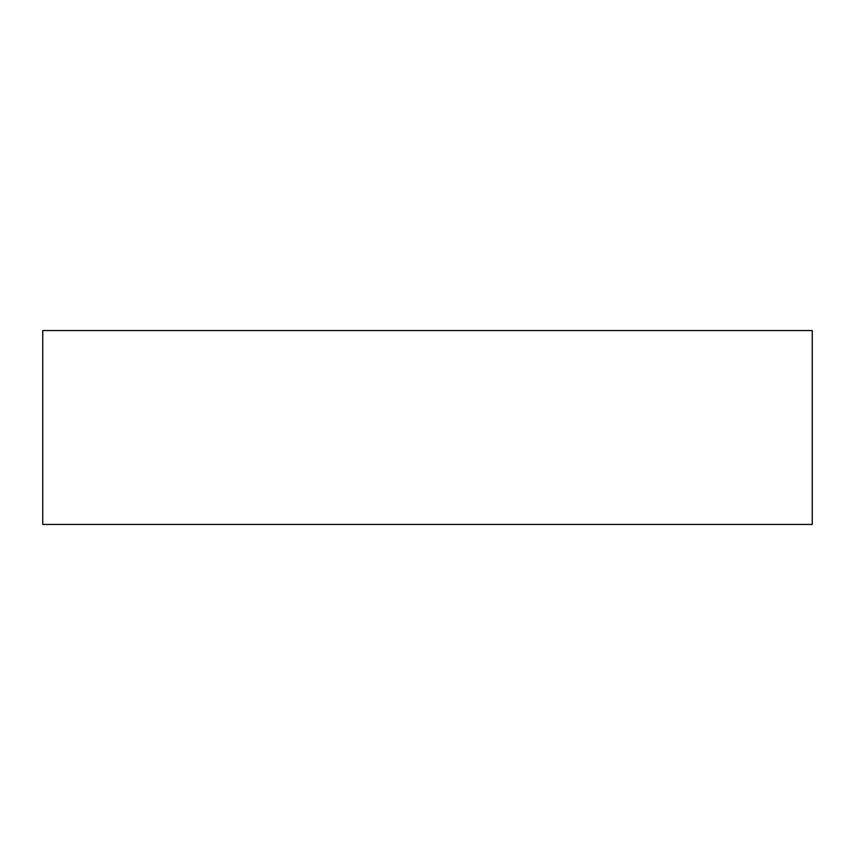 <?xml version="1.0" encoding="UTF-8"?>
<svg xmlns="http://www.w3.org/2000/svg" width="855" height="855" viewBox="0 0 855 855"><rect width="100%" height="100%" fill="white"/><g stroke="black" fill="none" stroke-linecap="round" stroke-linejoin="round"><path stroke-width="1.28" d="M812.25 330.554L812.25 524.446L42.75 524.446L42.75 330.554L812.25 330.554"/></g></svg>

